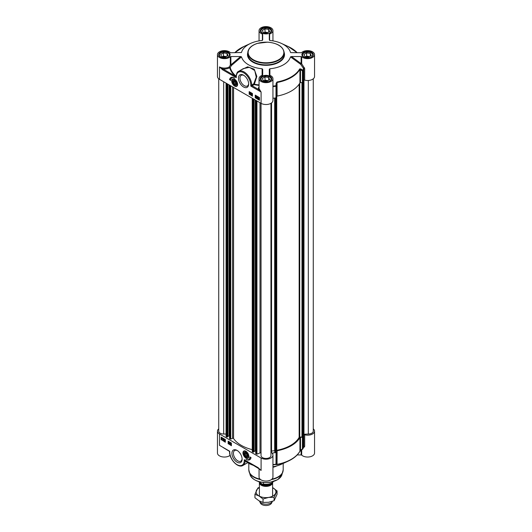 <?xml version="1.0" encoding="UTF-8"?>
<svg xmlns="http://www.w3.org/2000/svg" width="532" height="532" viewBox="0 0 532 532"><rect width="100%" height="100%" fill="white"/><g stroke="black" fill="none" stroke-linecap="round" stroke-linejoin="round"><path stroke-width="0.8" d="M304.676 80.126A6.943 4.01 0 0 0 314.552 76.495L314.552 54.63A6.943 4.01 180 0 1 309.491 58.487A6.943 4.01 180 0 1 301.684 56.724A0.658 0.379 0 0 0 301.125 56.538L301.125 63.587L300.68 64.339L303.745 68.768L303.745 80.405A0.658 0.379 180 0 1 304.676 80.126L304.676 68.488L301.684 63.767L301.684 56.724M304.304 67.577L303.553 68.276A38.131 22.012 180 0 1 302.801 70.217L302.415 70.936L302.415 82.573A0.658 0.379 0 0 0 303.007 82.287A38.351 22.138 0 0 0 303.745 80.405M302.415 82.573L300.514 82.646L300.514 69.685L302.415 70.936A0.658 0.379 0 0 0 303.007 70.656A38.351 22.138 0 0 0 303.745 68.768A0.658 0.379 0 0 1 304.676 68.488M303.007 82.287L303.007 70.656A0.658 0.519 -154.8 0 0 302.801 70.217L300.893 68.974L299.722 68.887A35.484 20.489 180 0 1 277.046 81.975L276.121 83.278L276.66 83.458L276.527 97.522L276.527 85.885L277.112 82.5A35.704 20.615 0 0 0 299.928 69.326L299.928 82.912A0.658 0.379 180 0 1 300.514 82.646M299.928 82.912A35.704 20.615 180 0 1 277.112 96.086L277.046 81.975M276.66 96.418A0.658 0.379 180 0 1 277.112 96.086M272.943 98.267A38.351 22.138 0 0 0 276.042 97.861A0.658 0.379 0 0 0 276.527 97.522M230.875 56.538L240.604 56.538L230.875 64.864A0.658 0.379 0 0 0 230.316 65.044L229.285 66.919L230.223 67.524L231.353 65.582L230.875 64.864L230.875 56.538A0.658 0.379 0 0 0 230.316 56.724A6.943 4.01 180 0 1 222.509 58.487A6.943 4.01 180 0 1 217.448 54.63L217.448 76.495A6.943 4.01 0 0 0 219.483 79.328L261.092 103.348A6.943 4.01 0 0 0 268.653 104.219A6.943 4.01 0 0 0 272.943 100.515L272.943 78.656A6.943 4.01 180 0 1 266 82.66A6.943 4.01 180 0 1 259.057 78.656A6.943 4.01 180 0 1 262.376 75.231A0.658 0.379 0 0 0 262.695 74.906L262.695 69.293L262.11 68.768L262.096 75.338M233.741 82.786L233.741 81.536L234.678 81.456L235.61 82.62L235.61 83.863L234.678 83.95L233.741 82.786L235.111 81.995M234.678 83.95L235.61 83.411M272.943 78.656A6.943 4.01 180 0 0 269.624 75.231A0.658 0.379 0 0 1 269.305 74.906L269.305 69.34L269.897 68.768A24.791 14.317 0 0 0 290.485 56.877L300.68 64.339L301.684 63.767A0.658 0.379 -0 0 0 301.125 63.587L291.476 56.538L301.125 56.538M259.057 40.891L259.057 30.61A6.943 4.01 180 0 0 262.376 34.028A0.658 0.379 0 0 1 262.695 34.354L262.695 39.927L262.103 40.492A24.791 14.317 0 0 0 250.592 43.418A24.791 14.317 0 0 0 241.515 52.382L241.169 52.628M232.883 79.162A3.97 2.288 60 0 1 232.93 79.128A3.97 2.288 60 0 1 233.774 78.949M234.678 86.098A4.156 2.401 -120 0 0 237.425 85.499A4.156 2.401 -120 0 0 236.753 81.502A4.156 2.401 -120 0 0 233.628 78.922A4.156 2.401 -120 0 0 231.786 81.649A4.156 2.401 -120 0 0 234.678 86.098M237.472 85.359A3.97 2.288 60 0 1 236.893 86.004A3.97 2.288 60 0 1 236.846 86.031M248.65 83.571A6.158 3.558 60 0 1 247.387 85.985A6.158 3.558 60 0 1 244.308 85.679A6.158 3.558 60 0 1 240.284 80.252A6.158 3.558 60 0 1 241.229 75.318A6.158 3.558 60 0 1 243.949 75.431M243.556 86.975A7.215 4.17 -120 0 0 248.663 84.029A7.215 4.17 -120 0 0 243.556 75.192A7.215 4.17 -120 0 0 238.456 78.138A7.215 4.17 -120 0 0 243.556 86.975M259.057 86.849A7.601 4.389 0 0 0 258.532 89.456L261.092 92.016L259.177 88.844A0.658 0.532 -18.1 0 1 258.532 89.456L252.208 85.805A0.658 0.379 60 0 1 251.736 85.007L250.805 86.078L251.663 85.985L254.203 84.648A0.658 0.379 60 0 1 253.737 83.856L251.736 85.007A10.906 6.298 -120 0 0 246.875 74.181A10.906 6.298 -120 0 0 238.575 71.368L243.31 68.628L249.382 67.305L254.748 70.53L256.231 77.127L253.737 83.856L254.356 84.216L256.836 76.448L254.23 69.207L247.653 66.819L241.049 69.931M230.316 56.724L230.316 65.044L231.353 65.582L241.515 56.877A24.791 14.317 0 0 0 262.11 68.768M219.483 79.328L219.483 66.912A6.943 4.01 180 0 0 229.285 66.919A0.658 0.379 60.2 0 0 229.751 67.73A0.658 0.532 165.5 0 0 230.223 67.524A36.169 20.881 180 0 0 236.062 76.169A0.658 0.446 -49.6 0 1 235.789 76.428L219.483 66.912L222.516 69.739A0.658 0.379 -60 0 1 222.981 68.934A7.601 4.389 0 0 0 229.751 67.73A36.648 21.16 0 0 0 234.905 75.817A0.658 0.379 -60 0 0 234.439 76.628L236.314 77.625L236.314 76.901A10.248 5.919 60 0 1 243.556 72.718A10.248 5.919 60 0 1 250.805 85.266L250.805 86.078L261.092 92.016L261.092 103.348M241.515 56.877L240.604 56.538M290.831 52.628L301.125 52.721A0.658 0.379 0 0 0 301.684 52.542A6.943 4.01 180 0 1 309.491 50.773A6.943 4.01 180 0 1 314.552 54.63M269.91 75.338L269.897 68.768M276.121 83.278L275.982 85.705A38.131 22.012 180 0 1 272.943 86.104M300.893 68.974L300.514 69.685L299.928 69.326A0.658 0.512 -150.4 0 0 299.722 68.887M272.943 86.63A38.351 22.138 0 0 0 276.042 86.224A0.658 0.379 -0 0 0 276.527 85.885L275.982 85.705L276.028 452.06L275.43 452.406L274.778 452.007M291.476 56.538L290.485 56.877M259.057 30.61A6.943 4.01 180 0 1 266 26.6A6.943 4.01 180 0 1 272.943 30.61A6.943 4.01 180 0 1 269.624 34.028A0.658 0.379 0 0 0 269.305 34.354L269.305 39.927L269.897 40.492A24.791 14.317 0 0 1 281.408 43.418L288.045 46.457A35.484 20.489 180 0 1 297.175 52.721L288.045 46.457M290.598 52.515L290.485 52.382A24.791 14.317 0 0 0 281.408 43.418M217.448 54.63A6.943 4.01 180 0 1 222.509 50.773A6.943 4.01 180 0 1 230.316 52.542A0.658 0.379 0 0 0 230.875 52.721L241.402 52.515M231.008 77.526A7.009 4.043 -120 0 0 229.771 79.601L230.708 80.139M231.985 77.772A5.619 3.245 60 0 1 232.098 77.699A5.619 3.245 60 0 1 233.269 77.439M229.531 79.734A7.009 4.043 60 0 1 230.888 77.592A7.009 4.043 60 0 1 234.678 78.111A5.619 3.245 -120 0 0 231.866 77.832A5.619 3.245 -120 0 0 230.702 80.405L229.771 79.601M249.402 91.743L249.402 94.171L252.441 95.926M249.9 92.648L250.811 93.014L250.186 93.639L250.785 93.965L250.266 94.217L249.9 93.632L250.472 93.14L249.9 92.648L250.672 93.093L250.047 93.718L250.645 94.044L250.266 94.217M249.9 93.632L250.612 93.06M251.057 93.3L250.831 94.563M251.47 93.559L252.042 94.583L251.47 94.915L251.47 93.559L251.902 94.663L251.563 94.969L252.042 94.743M249.169 94.31L249.169 91.61L252.441 93.499L252.441 96.199L249.402 94.171M256.889 96.718L257.049 97.815M255.247 97.815L255.247 95.115L259.456 97.549L259.456 100.249L255.247 97.815L259.456 99.976M255.48 95.255L255.48 96.345M255.48 96.891L255.48 97.682M258.885 97.881L258.552 98.573M259.077 98.373L258.618 98.699L259.284 98.659M255.985 96.192L256.145 97.29M256.371 97.13L256.889 96.578L256.51 97.05L256.889 96.578L257.156 96.871L256.75 98.041L256.371 97.13L256.75 96.658L257.016 96.95L256.75 98.041M257.501 97.117L258.073 98.141L257.501 98.473L257.501 97.117L257.934 98.221L257.594 98.526L258.073 98.3M258.186 98.187L258.738 97.808L259.31 98.187L258.745 99.205L258.186 98.187L258.878 97.728L258.326 98.107L258.878 97.728L259.237 98.081M259.237 98.061L259.443 98.746L258.745 99.205M255.46 96.605L255.985 96.053L255.606 96.525L255.985 96.053L256.251 96.345L255.845 97.516L255.46 96.605L255.845 96.139L256.111 96.432L255.845 97.516M256.078 96.957L255.845 97.376L255.613 96.691L255.845 96.272L256.078 96.957M255.752 96.611L255.845 96.272M258.412 98.653L258.745 97.968L259.004 98.227L258.412 98.653M258.479 98.786L259.071 98.36L258.738 99.052L258.618 98.699M256.983 97.482L256.75 97.901L256.75 96.797L256.983 97.482M256.657 97.137L256.75 96.797M235.802 76.827L236.308 77.619L235.789 76.428A0.658 0.366 -140.6 0 0 236.122 76.422M251.663 85.985L251.317 85.379A0.658 0.379 -0 0 1 250.805 85.266M269.431 33.157A5.094 2.939 0 0 0 269.598 28.908A5.094 2.939 0 0 0 262.402 28.908A5.094 2.939 0 0 0 262.402 33.064A5.094 2.939 0 0 0 262.575 33.157M266.991 33.117L263.3 32.545L262.316 30.417L265.009 28.854L268.7 29.426L269.684 31.554L266.991 33.117M271.24 31.554A5.287 3.052 0 0 0 271.287 31.149A5.287 3.052 0 0 0 269.737 28.987A5.287 3.052 0 0 0 269.671 28.947M262.329 28.947A5.287 3.052 0 0 0 262.263 28.987A5.287 3.052 0 0 0 260.713 31.149A5.287 3.052 0 0 0 260.76 31.554M267.436 32.858A2.766 1.596 0 0 0 264.816 32.778M267.962 32.552L265.009 32.093L264.038 32.658M265.009 28.854L265.009 32.093M268.7 29.426L268.7 32.126M227.822 57.183A5.094 2.939 0 0 0 227.989 52.927A5.094 2.939 0 0 0 220.793 52.927A5.094 2.939 0 0 0 220.793 57.084A5.094 2.939 0 0 0 220.966 57.183M225.382 57.137L221.691 56.565L220.707 54.437L223.407 52.881L227.091 53.453L228.082 55.581L225.382 57.137M229.631 55.574A5.287 3.052 0 0 0 229.678 55.168A5.287 3.052 0 0 0 228.135 53.014A5.287 3.052 0 0 0 228.062 52.967M220.72 52.967A5.287 3.052 0 0 0 220.654 53.014A5.287 3.052 0 0 0 219.104 55.168A5.287 3.052 0 0 0 219.151 55.574M225.827 56.877A2.766 1.596 0 0 0 223.207 56.804M226.353 56.578L223.407 56.119L222.429 56.678M223.407 52.881L223.407 56.119M227.091 53.453L227.091 56.146M269.431 81.203A5.094 2.939 0 0 0 269.598 76.954A5.094 2.939 0 0 0 262.402 76.954A5.094 2.939 0 0 0 262.402 81.11A5.094 2.939 0 0 0 262.575 81.203M266.991 81.157L263.3 80.591L262.316 78.463L265.009 76.901L268.7 77.473L269.684 79.601L266.991 81.157M271.24 79.601A5.287 3.052 0 0 0 271.287 79.195A5.287 3.052 0 0 0 269.737 77.034A5.287 3.052 0 0 0 269.671 76.994M262.329 76.994A5.287 3.052 0 0 0 262.263 77.034A5.287 3.052 0 0 0 260.713 79.195A5.287 3.052 0 0 0 260.76 79.601M267.436 80.904A2.766 1.596 0 0 0 264.816 80.824M267.962 80.598L265.009 80.139L264.038 80.704M265.009 76.901L265.009 80.139M268.7 77.473L268.7 80.172M311.034 57.183A5.094 2.939 0 0 0 311.207 52.927A5.094 2.939 0 0 0 304.011 52.927A5.094 2.939 0 0 0 304.011 57.084A5.094 2.939 0 0 0 304.184 57.183M308.593 57.137L304.909 56.565L303.918 54.437L306.618 52.881L310.309 53.453L311.293 55.581L308.593 57.137M312.849 55.574A5.287 3.052 0 0 0 312.896 55.168A5.287 3.052 0 0 0 311.346 53.014A5.287 3.052 0 0 0 311.28 52.967M303.938 52.967A5.287 3.052 0 0 0 303.865 53.014A5.287 3.052 0 0 0 302.322 55.168A5.287 3.052 0 0 0 302.369 55.574M309.045 56.877A2.766 1.596 0 0 0 306.425 56.804M309.571 56.578L306.618 56.119L305.647 56.678M306.618 52.881L306.618 56.119M310.309 53.453L310.309 56.146M234.678 84.927A2.726 1.576 -120 0 0 236.607 83.817A2.726 1.576 -120 0 0 234.678 80.478A2.726 1.576 -120 0 0 232.75 81.589A2.726 1.576 -120 0 0 234.678 84.927M236.607 83.73A2.52 1.456 60 0 1 234.825 84.674L234.825 84.674A2.52 1.456 60 0 1 234.745 84.628M233.043 81.675A2.52 1.456 60 0 1 233.043 81.589A2.52 1.456 60 0 1 234.752 80.518M234.678 80.811A2.314 1.337 60 0 1 236.314 83.644A2.314 1.337 60 0 1 234.678 84.588A2.314 1.337 60 0 1 233.043 81.755A2.314 1.337 60 0 1 234.678 80.811M245.897 455.897L244.959 454.734L244.959 453.49L245.897 453.404L246.835 454.567L246.835 455.811L245.897 455.897L246.835 455.359M301.125 450.238L301.125 454.94L297.202 454.94M313.268 428.845A6.943 4.01 180 0 1 314.552 431.166A6.943 4.01 180 0 1 304.676 434.797A0.658 0.379 0 0 0 303.745 435.076A38.351 22.138 180 0 1 303.007 436.965A0.658 0.379 180 0 1 302.415 437.244L302.415 448.882L302.801 448.968A0.658 0.519 -154.8 0 0 303.007 448.602L303.007 436.965M276.527 452.193L276.66 464.057L276.527 452.193A0.658 0.379 180 0 1 276.042 452.533A38.351 22.138 180 0 1 272.776 452.958A0.658 0.379 0 0 0 272.291 453.497A6.943 4.01 180 0 1 272.943 455.193A6.943 4.01 180 0 1 268.653 458.89A6.943 4.01 180 0 1 261.092 458.025L261.092 470.441L258.06 467.608A0.658 0.379 120 0 0 258.2 467.914L258.2 467.914A0.658 0.379 120 0 0 258.206 467.921M303.745 435.076L303.745 446.714A38.351 22.138 180 0 1 303.007 448.602A0.658 0.379 180 0 1 302.415 448.882L300.514 450.285L300.514 437.324L302.415 437.244M277.046 464.622L277.112 450.757A35.704 20.615 0 0 0 299.928 437.583L299.928 451.169A35.704 20.615 180 0 1 277.112 464.343L276.66 464.057A0.658 0.658 -31.1 0 1 276.121 464.675L277.046 464.622A35.484 20.489 0 0 0 288.045 461.204A35.484 20.489 0 0 0 299.722 451.528L302.801 448.968M276.893 465.892A17.19 9.922 180 0 1 272.943 467.289M248.697 457.307A3.97 2.288 60 0 1 248.112 457.952A3.97 2.288 60 0 1 248.065 457.979M245.897 451.256A4.156 2.401 -120 0 0 244.846 450.87A4.156 2.401 -120 0 0 243.816 455.851A4.156 2.401 -120 0 0 248.643 457.447A4.156 2.401 -120 0 0 245.897 451.256M244.102 451.109A3.97 2.288 60 0 1 244.148 451.083A3.97 2.288 60 0 1 244.993 450.897M242.1 458.757A6.158 3.558 60 0 1 240.843 461.171A6.158 3.558 60 0 1 237.764 460.865A6.158 3.558 60 0 1 233.741 455.439A6.158 3.558 60 0 1 234.685 450.504A6.158 3.558 60 0 1 237.405 450.617M237.013 450.378L237.013 450.378A7.215 4.17 -120 0 0 231.912 453.324A7.215 4.17 -120 0 0 237.013 462.162A7.215 4.17 -120 0 0 242.12 459.216A7.215 4.17 -120 0 0 237.013 450.378L237.013 450.378M247.626 462.561L247.58 461.783M254.256 465.64A24.791 14.317 180 0 1 247.713 462.694M259.822 469.271L261.092 470.441A6.943 4.01 0 0 1 259.41 468.865M245.518 460.499L244.261 459.728L244.261 460.453A10.248 5.919 60 0 1 237.013 464.636A10.248 5.919 60 0 1 229.771 452.087A0.658 0.379 180 0 1 229.578 451.794L229.771 451.276L229.226 451.183M258.06 467.608L244.261 459.728L245.186 460.931A10.906 6.298 -120 0 1 242.938 465.447C238.03 468.652 229.292 459.169 229.571 451.814L229.245 451.196L223.101 447.525M261.092 458.025L219.483 433.999A6.943 4.01 180 0 1 217.448 431.166L217.448 453.031A6.943 4.01 0 0 0 222.316 456.855A6.943 4.01 0 0 0 230.09 455.319M217.448 431.166A6.943 4.01 180 0 1 218.732 428.845M301.125 454.94A0.658 0.379 180 0 1 301.684 455.119A6.943 4.01 0 0 0 309.491 456.888A6.943 4.01 0 0 0 314.552 453.031L314.552 431.166M303.486 447.552L304.676 446.434L304.676 434.797M259.057 468.546L259.057 477.051A6.943 4.01 0 0 0 266 481.061A6.943 4.01 0 0 0 272.943 477.051L272.943 455.193M272.943 464.848A38.131 22.012 0 0 0 275.982 464.449L276.121 464.675M299.722 451.528A0.658 0.512 -150.4 0 0 299.875 451.375C297.561 455.359 293.617 458.631 288.045 461.204L281.408 464.25A24.791 14.317 180 0 1 272.943 466.77M276.042 452.533L275.982 464.449A0.658 0.658 -30.2 0 0 276.527 463.831A0.658 0.379 180 0 1 276.042 464.17A38.351 22.138 180 0 1 272.943 464.576M277.112 450.757A0.658 0.379 0 0 0 276.66 451.089M303.725 446.84L302.967 448.782A0.658 0.658 0 0 1 302.768 449.035L300.514 450.285L299.928 451.169A0.658 0.512 -150.4 0 1 299.875 451.375L300.893 450.371M300.514 437.324A0.658 0.379 0 0 0 299.928 437.583M304.304 447.133A0.658 0.446 64.3 0 0 303.719 446.86M304.676 446.434A0.658 0.379 180 0 0 303.745 446.714L303.553 447.02M250.1 457.074A5.619 3.245 60 0 1 248.943 459.382A5.619 3.245 60 0 1 248.823 459.449M247.54 459.774A7.009 4.043 -120 0 0 249.801 459.688M251.038 457.62A7.009 4.043 60 0 1 249.688 459.761A7.009 4.043 60 0 1 245.897 459.236A5.619 3.245 -120 0 0 248.71 459.515A5.619 3.245 -120 0 0 249.874 456.941L251.038 457.62M228.368 441.287L228.368 443.721L231.407 445.47M230.11 444.04L230.715 443.522L230.117 443.196L230.496 443.03L230.861 443.615L230.29 444.107L230.861 444.592L230.09 444.147L230.855 443.442M230.117 443.196L230.635 442.95L230.256 443.116L231.001 443.528L230.429 444.021L230.861 444.592M229.93 442.684L229.704 443.947M229.339 442.198L228.86 442.418L229.432 442.252L229.285 443.688L228.86 442.418L229.285 442.331L229.285 443.688M228.135 443.854L228.135 441.154L231.407 443.043L231.407 445.743L228.368 443.721M223.992 439.266L224.152 440.363L224.384 439.951M221.352 437.238L221.352 439.671L225.329 441.966M221.119 439.804L221.119 437.104L225.329 439.532L225.329 442.232L221.352 439.671M222.349 438.594L222.017 439.279L221.758 439.02L222.556 438.887M222.163 438.109L221.831 438.807M224.896 439.791L225.056 440.888L225.289 440.469M223.626 439.678L224.152 439.126L223.766 439.592L224.152 439.126L224.531 440.031L224.152 440.503L224.531 440.031L224.012 440.582L223.626 439.678L224.012 439.206L224.391 440.117L224.012 440.582M223.307 438.641L222.828 438.86L223.4 438.694L223.26 440.13L222.828 438.86L223.26 438.774L223.26 440.13M221.458 438.415L222.157 437.956L221.598 438.335L222.157 437.956L222.735 438.341L222.024 439.432L221.458 438.415L222.017 438.036L222.589 438.421L222.024 439.432M224.537 440.197L224.916 439.731L225.295 440.636L224.916 441.108L224.537 440.197L224.916 439.731L224.677 440.117L225.056 439.651L225.442 440.556L225.056 441.028L225.442 440.556M225.329 440.622L224.916 441.108M224.684 440.283L224.916 439.864L224.916 440.968L224.823 440.203M225.149 440.556L225.056 440.888M222.283 438.461L221.691 438.887L222.017 438.188L222.283 438.461M223.779 439.758L224.005 439.339L224.245 440.031L224.012 440.449L223.919 439.678M224.245 440.031L224.152 440.363M246.136 460.725A0.658 0.379 120 0 0 246.276 461.031L259.855 469.304M245.558 460.626A0.658 0.552 -57.5 0 0 245.186 460.931L247.673 462.714L242.938 465.447M244.261 460.453A0.658 0.379 0 0 0 244.733 460.566L246.269 461.025M229.265 451.209A0.658 0.658 60 0 1 229.578 451.748M245.897 452.426A2.726 1.576 -120 0 0 243.969 453.537A2.726 1.576 -120 0 0 245.897 456.875A2.726 1.576 -120 0 0 247.826 455.764A2.726 1.576 -120 0 0 245.897 452.426L245.897 452.426M247.826 455.678A2.52 1.456 60 0 1 246.043 456.622L246.043 456.622A2.52 1.456 60 0 1 245.97 456.576M244.261 453.623A2.52 1.456 60 0 1 244.261 453.537A2.52 1.456 60 0 1 245.97 452.466M245.897 456.542L245.897 456.542A2.314 1.337 60 0 1 244.261 453.703A2.314 1.337 60 0 1 245.897 452.759A2.314 1.337 60 0 1 247.533 455.592A2.314 1.337 60 0 1 245.897 456.542L245.897 456.542M244.959 454.734L246.329 453.942M226.067 434.032L223.693 434.032A4.961 2.866 180 0 1 218.732 431.166L218.732 78.816M227.876 436.553L226.938 437.091L226.067 436.513L226.127 83.165M229.518 435.721L227.915 436.26M252.248 449.653A34.846 20.116 180 0 1 233.561 438.514A0.658 0.379 0 0 0 232.57 438.341L230.755 439.073L229.558 438.494M254.057 451.668L253.119 452.207L252.248 451.628L252.308 98.28M255.699 450.837L254.097 451.375M261.039 453.257A0.658 0.379 0 0 0 260.002 452.945L256.936 454.188L255.739 453.61M261.039 103.321L261.039 455.592A4.961 2.866 180 0 0 266 458.458A4.961 2.866 180 0 0 270.961 455.592L270.961 103.321L270.961 453.091L271.533 452.805L271.526 102.942L271.533 452.805M274.778 450.71L271.533 451.043M302.788 436.34L302.189 436.958L299.729 437.104A0.658 0.379 0 0 0 299.15 437.364A34.846 20.116 180 0 1 276.733 450.305A0.658 0.379 0 0 0 276.281 450.644L276.028 452.06M313.268 78.816L313.268 431.166A4.961 2.866 180 0 1 308.307 434.032L302.881 434.298M272.61 496.17L272.61 482.63A6.61 3.817 180 0 1 268.48 486.108A6.61 3.817 180 0 1 261.325 485.27A6.61 3.817 180 0 1 259.39 482.571A6.61 3.817 180 0 1 259.39 482.524M263.38 482.504L263.38 484.014L262.535 484.286L258.472 481.54M259.609 501.357L260.381 503.019A5.819 3.358 180 0 0 261.884 504.529A5.819 3.358 180 0 0 267.51 505.4A5.819 3.358 180 0 0 271.619 503.019L272.391 501.357A6.61 3.817 180 0 1 272.391 501.357A6.61 3.817 180 0 1 267.716 504.063A6.61 3.817 180 0 1 261.325 503.073A6.61 3.817 180 0 1 259.609 501.357A6.61 3.817 180 0 1 259.503 501.091M259.39 487.631A9.915 5.726 0 0 0 256.417 490.418A9.915 5.726 0 0 0 258.984 495.95A9.915 5.726 0 0 0 268.567 497.427A9.915 5.726 0 0 0 275.583 493.383A9.915 5.726 0 0 0 273.016 487.851A9.915 5.726 0 0 0 272.61 487.631M272.61 487.625L277.059 490.91L274.1 497.3L268.567 497.427L263.034 499.009L258.984 495.95L254.941 494.334L257.9 487.95L259.39 487.392M254.941 494.334L254.941 497.746L258.984 500.805L263.034 502.421L268.567 502.288L274.1 500.712L277.059 494.321L277.059 490.91M263.034 499.009L263.034 502.421M274.1 497.3L274.1 500.712M253.259 45.253A18.181 10.5 0 0 0 247.819 52.741A18.181 10.5 0 0 0 253.146 60.163A18.181 10.5 0 0 0 272.956 62.437A18.181 10.5 0 0 0 284.181 52.741C283.283 46.683 277.784 43.152 267.682 42.148L257.249 43.411C251.237 45.473 248.092 48.585 247.819 52.741L247.819 54.364A18.181 10.5 180 0 0 253.146 61.785A18.181 10.5 180 0 0 272.956 64.059A18.181 10.5 180 0 0 284.181 54.364L284.181 52.741M253.378 59.757A17.849 10.308 180 0 1 253.378 45.18A17.849 10.308 180 0 1 278.622 45.18A17.849 10.308 180 0 1 278.622 59.757A17.849 10.308 180 0 1 253.378 59.757M259.057 84.94A36.169 20.881 180 0 1 254.356 84.216L254.203 84.648A36.648 21.16 0 0 0 259.057 85.393M259.177 88.844A6.943 4.01 180 0 1 259.057 88.099L259.057 78.656M262.376 34.028L262.376 40.412M269.624 40.412L269.624 34.028M243.955 46.457L234.798 52.721A35.484 20.489 180 0 1 243.955 46.457L250.592 43.418M220.348 56.964A5.719 3.305 0 0 0 229.917 55.488A5.719 3.305 0 0 0 222.915 51.444A5.719 3.305 0 0 0 220.348 56.964M219.004 54.902A5.386 3.112 180 0 1 222.329 52.023A5.386 3.112 180 0 1 228.201 52.701A5.386 3.112 180 0 1 229.777 54.902L228.634 56.718C227.184 58.074 224.471 58.154 220.514 56.951L219.004 54.902M303.566 56.964A5.719 3.305 0 0 0 313.135 55.488A5.719 3.305 0 0 0 306.126 51.444A5.719 3.305 0 0 0 303.566 56.964M302.223 54.902A5.386 3.112 180 0 1 305.548 52.023A5.386 3.112 180 0 1 311.42 52.701A5.386 3.112 180 0 1 312.996 54.902L311.852 56.718C310.395 58.074 307.689 58.154 303.732 56.951L302.223 54.902M261.957 80.99A5.719 3.305 0 0 0 271.526 79.507A5.719 3.305 0 0 0 264.517 75.464A5.719 3.305 0 0 0 261.957 80.99M260.613 78.922A5.386 3.112 180 0 1 263.938 76.049A5.386 3.112 180 0 1 269.81 76.721A5.386 3.112 180 0 1 271.387 78.922L270.243 80.738C268.793 82.101 266.08 82.181 262.123 80.97L260.613 78.922M261.957 32.944A5.719 3.305 0 0 0 271.526 31.461A5.719 3.305 0 0 0 264.517 27.418A5.719 3.305 0 0 0 261.957 32.944M260.613 30.876A5.386 3.112 180 0 1 263.938 28.003A5.386 3.112 180 0 1 269.81 28.681A5.386 3.112 180 0 1 271.387 30.876L270.243 32.691C268.793 34.055 266.08 34.134 262.123 32.924L260.613 30.876M247.819 52.615A18.514 10.687 0 0 0 252.913 62.191A18.514 10.687 0 0 0 274.672 64.073A18.514 10.687 0 0 0 284.181 52.615M222.516 69.739L234.439 76.628M236.314 76.901A0.658 0.379 180 0 1 236.122 76.628L236.122 76.635C236.461 73.509 237.279 71.754 238.575 71.368M234.678 85.778A3.771 2.175 -120 0 0 237.339 84.242A3.771 2.175 -120 0 0 234.678 79.627A3.771 2.175 -120 0 0 232.012 81.163A3.771 2.175 -120 0 0 234.678 85.778M234.639 79.288A3.97 2.288 -120 0 0 232.836 79.188A3.97 2.288 -120 0 0 232.012 81.083M234.745 85.818A3.97 2.288 -120 0 0 234.818 85.858A3.97 2.288 -120 0 0 236.8 86.058A3.97 2.288 -120 0 0 237.618 84.442M260.048 479.119A17.19 9.922 180 0 1 253.844 476.825A17.19 9.922 180 0 1 248.81 469.803L248.81 463.345M283.19 463.432L283.19 469.803A17.19 9.922 180 0 1 271.952 479.119M260.667 479.618A17.124 9.889 180 0 1 253.89 477.217A17.124 9.889 180 0 1 249.189 472.097A17.124 9.889 180 0 1 248.923 470.94M283.077 470.94A17.124 9.889 180 0 1 282.811 472.097A17.124 9.889 180 0 1 271.333 479.618M283.19 469.803L281.874 474.91A16.166 9.33 180 0 1 270.735 482.065A16.166 9.33 180 0 1 254.569 479.744A16.166 9.33 180 0 1 250.126 474.91L248.81 469.803M219.483 433.999L219.483 445.337L229.771 451.276L229.771 452.087M301.684 455.119L301.684 449.826M272.776 454.315L272.776 452.958M245.897 451.575A3.771 2.175 -120 0 0 243.23 453.111A3.771 2.175 -120 0 0 245.897 457.726A3.771 2.175 -120 0 0 248.564 456.19A3.771 2.175 -120 0 0 245.897 451.575M245.964 457.766A3.97 2.288 -120 0 0 246.037 457.806A3.97 2.288 -120 0 0 248.018 458.005A3.97 2.288 -120 0 0 248.836 456.389M245.864 451.236A3.97 2.288 -120 0 0 244.055 451.136A3.97 2.288 -120 0 0 243.23 453.031M223.693 81.755L223.693 434.032M226.167 83.185L226.167 436.646M226.938 83.63L226.938 437.091M227.124 83.743L227.124 437.091M227.876 84.176L227.876 436.659M229.093 84.874L229.093 435.582M229.279 84.98L229.279 435.582M229.558 85.147L229.558 438.601M230.329 85.592L230.329 439.053M230.755 85.838L230.755 439.073M232.57 86.882L232.57 438.341M233.561 87.454L233.561 438.514M252.348 98.3L252.348 451.761M253.119 98.746L253.119 452.207M253.305 98.859L253.305 452.207M254.057 99.291L254.057 451.774M255.274 99.989L255.274 450.697M255.46 100.096L255.46 450.697M255.739 100.262L255.739 453.716M256.51 100.708L256.51 454.168M256.936 100.954L256.936 454.188M260.002 102.723L260.002 452.945M271.227 103.155L271.227 452.898M271.426 103.015L271.426 452.878M274.658 98.061L274.658 450.69M274.778 98.048L274.778 452.034L274.778 98.048M274.871 98.034L274.871 452.306M275.43 97.955L275.43 452.406M276.121 97.848L276.121 451.941M276.281 97.788L276.281 450.644M276.733 96.265L276.733 450.305M299.15 84.149L299.15 437.364M299.729 83.251L299.729 437.104M301.977 82.586L301.977 437.011M302.189 82.58L302.189 436.958M302.788 82.487L302.788 436.612M303.453 81.25L303.453 434.358M303.606 80.824L303.606 434.298M303.646 80.711L303.646 434.185M303.972 80.179L303.972 434.032M308.307 80.478L308.307 434.032M271.074 483.661A5.785 3.338 180 0 1 261.91 484.419A5.785 3.338 180 0 1 260.693 483.389M260.294 483.149A5.919 3.418 0 0 0 261.817 484.659A5.919 3.418 0 0 0 271.579 483.382M273.308 481.606A8.1 4.675 180 0 1 263.38 484.014M272.943 40.891L272.943 30.61M232.93 79.128L232.836 79.188C231.693 80.146 231.666 81.682 232.75 83.79C234.426 85.991 235.776 86.749 236.8 86.058L236.893 86.004M281.874 474.91L277.771 479.638L270.136 482.311C259.975 483.289 253.305 480.822 250.126 474.91M244.148 451.083L244.055 451.136C242.226 452.26 242.858 454.488 245.937 457.819L248.112 457.952M226.067 83.132L226.067 436.513M227.915 84.196L227.915 436.606M229.518 85.12L229.518 438.548M252.248 98.247L252.248 451.628M254.097 99.311L254.097 451.721M255.699 100.235L255.699 453.663M302.881 82.433L302.881 436.473M273.534 481.533L271.42 483.482L266.04 484.772L262.575 484.3M259.39 482.571L259.39 496.17"/></g></svg>
